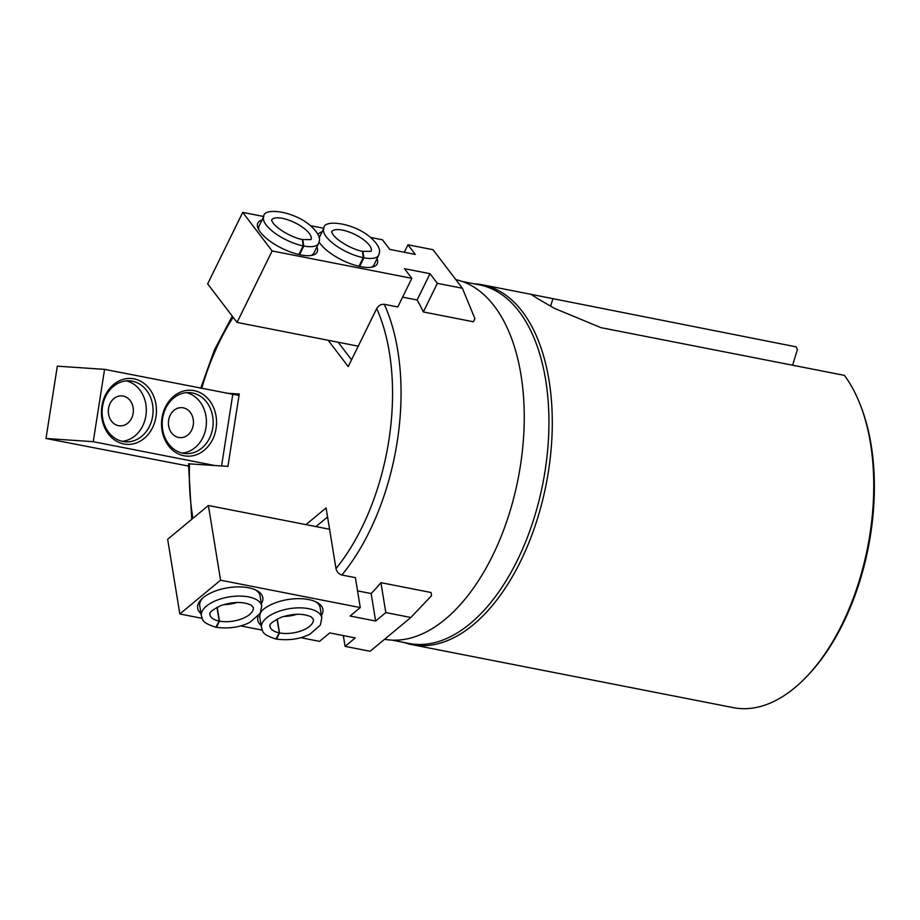<?xml version="1.0" encoding="UTF-8"?>
<svg xmlns="http://www.w3.org/2000/svg" width="920" height="920" viewBox="0 0 920 920"><rect width="100%" height="100%" fill="white"/><g stroke="black" fill="none" stroke-linecap="round" stroke-linejoin="round"><path stroke-width="1.38" d="M328.152 340.273L348.22 366.597L376.705 308.534C378.546 305.509 381.075 304.106 384.272 304.301A183.344 100.901 101.1 0 1 397.175 441.979A183.344 100.901 101.1 0 1 341.872 575.023C338.801 574.022 336.835 571.884 335.984 568.594L326.094 507.921L305.946 524.63M455.825 279.611A183.344 100.901 101.1 0 1 520.352 466.129A183.344 100.901 101.1 0 1 384.572 639.285M341.872 575.023L355.396 577.668L360.272 607.58L220.57 580.198L179.837 613.973L202.112 618.344M357.546 590.881L371.151 593.549A183.344 100.901 -78.9 0 0 380.937 582.67L431.008 592.491L431.537 595.723L410.849 617.492L385.813 612.582L375.624 621.034L350.083 616.02L360.272 607.58M423.327 311.96L473.397 321.77L474.916 318.676L462.403 288.248L437.368 283.337L423.327 311.96A183.344 100.901 101.1 0 0 417.116 299.989L430.019 273.7L437.368 283.337M402.603 297.148L417.116 299.989M384.272 304.301L397.785 306.947L411.827 278.334L404.478 268.686L430.019 273.7M225.745 393.116L239.246 394.036L227.918 466.371L188.554 463.806M792.58 365.205L797.398 349.634L796.145 346.851L532.634 294.641L531.576 294.664L537.625 298.62L554.449 308.361L601.024 327.669L844.376 375.36A183.344 100.901 101.1 0 1 860.442 405.225L861.212 407.249A180.895 99.555 101.1 0 1 808.887 674.245L807.404 675.82A183.344 100.901 101.1 0 1 733.378 707.652L411.907 644.644A183.344 100.901 101.1 0 1 403.949 642.47M860.442 405.225A183.344 100.901 101.1 0 1 869.871 534.623A183.344 100.901 101.1 0 1 807.404 675.82M474.237 283.82A183.344 100.901 101.1 0 1 482.436 284.809A183.344 100.901 101.1 0 1 548.4 471.626A183.344 100.901 101.1 0 1 411.907 644.644M462.357 281.497L479.308 284.82A182.735 100.567 101.1 0 1 545.054 471.005A182.735 100.567 101.1 0 1 409.02 643.459L392.058 640.136M315.951 526.585L327.566 516.959M351.555 359.8L338.169 342.24M93.242 441.692L104.57 369.368L57.328 366.148L46 438.483L93.242 441.692L214.417 465.451M104.57 369.368L239.016 395.485M188.393 466.049L46 438.483M134.044 378.867A33.005 27.485 93.9 0 0 102.982 423.108A33.005 27.485 93.9 0 0 149.81 432.285A33.005 27.485 93.9 0 0 134.044 378.867M194.131 390.643A33.005 27.485 93.9 0 0 163.07 434.884A33.005 27.485 93.9 0 0 209.909 444.061A33.005 27.485 93.9 0 0 194.131 390.643M183.264 407.824A15.03 12.512 93.9 0 0 181.964 407.652A15.03 12.512 93.9 0 0 168.452 421.797A15.03 12.512 93.9 0 0 179.917 437.632A15.03 12.512 93.9 0 0 193.361 424.281A15.03 12.512 93.9 0 0 183.264 407.824M182.252 453.088A30.555 25.449 93.9 0 0 206.333 424.373A30.555 25.449 93.9 0 0 186.369 392.656M192.406 392.966A30.555 25.449 93.9 0 0 189.761 392.622A30.555 25.449 93.9 0 0 162.288 421.371A30.555 25.449 93.9 0 0 185.61 453.594A30.555 25.449 93.9 0 0 212.934 426.431A30.555 25.449 93.9 0 0 192.406 392.966M123.165 396.048A15.03 12.512 93.9 0 0 121.865 395.876A15.03 12.512 93.9 0 0 108.364 410.021A15.03 12.512 93.9 0 0 119.83 425.856A15.03 12.512 93.9 0 0 133.262 412.505A15.03 12.512 93.9 0 0 123.165 396.048M122.164 441.312A30.555 25.449 93.9 0 0 146.245 412.597A30.555 25.449 93.9 0 0 126.281 380.88M132.319 381.19A30.555 25.449 93.9 0 0 129.674 380.846A30.555 25.449 93.9 0 0 102.2 409.595A30.555 25.449 93.9 0 0 125.522 441.818A30.555 25.449 93.9 0 0 152.846 414.655A30.555 25.449 93.9 0 0 132.319 381.19M263.752 216.511L242.719 212.393L207.655 283.866L237.061 322.425L272.124 250.953L411.827 278.334M237.061 322.425L358.236 346.173M404.294 252.264L407.962 244.777L415.311 254.414L389.781 249.412L382.433 239.775L370.426 237.429M323.84 228.298L310.339 225.641M462.403 288.248L432.998 249.688L407.962 244.777M242.719 212.393L272.124 250.953M316.917 246.916A33.005 12.086 -153.9 0 1 312.604 255.196A33.005 12.086 -153.9 0 1 300.702 254.909A33.005 12.086 -153.9 0 1 258.129 228.47A33.005 12.086 -153.9 0 1 262.039 220.006M377.004 258.692A33.005 12.086 -153.9 0 1 372.692 266.972A33.005 12.086 -153.9 0 1 360.789 266.685A33.005 12.086 -153.9 0 1 319.159 242.052M318.078 234.519A33.005 12.086 -153.9 0 1 322.138 231.782M359.662 266.455L363.906 257.807A30.555 11.189 26.1 0 0 378.741 255.139L373.991 264.833A30.555 11.189 -153.9 0 1 371.139 267.283M258.842 229.896A30.555 11.189 -153.9 0 1 259.026 226.147L263.787 216.441A30.555 11.189 26.1 0 0 274.275 232.668A30.555 11.189 26.1 0 0 303.128 245.893L302.438 239.545M299.575 254.679L303.818 246.031A30.555 11.189 26.1 0 0 318.653 243.363L313.904 253.058A30.555 11.189 -153.9 0 1 311.052 255.507M358.984 266.305L363.216 257.669L362.526 251.332M362.825 251.39L363.906 257.807M298.897 254.529L303.128 245.893M302.737 239.614L303.818 246.031M240.626 625.887L262.2 630.119M300.714 637.663L319.539 641.355L329.728 632.914L355.258 637.917L345.08 646.369L370.116 651.268L410.849 617.492M329.567 529.253L208.391 505.505L167.658 539.281L179.837 613.973M208.391 505.505L220.57 580.198M343.321 635.582L345.08 646.369M380.937 582.67L385.813 612.582M371.151 593.549L375.624 621.034M201.02 613.629A33.005 15.399 -9.3 0 1 201.261 599.472A33.005 15.399 -9.3 0 1 256.611 590.444A33.005 15.399 -9.3 0 1 261.337 603.796M261.108 625.404A33.005 15.399 -9.3 0 1 258.094 616.319M261.142 611.478A33.005 15.399 -9.3 0 1 261.349 611.248A33.005 15.399 -9.3 0 1 316.698 602.232A33.005 15.399 -9.3 0 1 321.425 615.572M315.479 601.634A30.555 14.26 -9.3 0 1 320.148 607.706L321.793 617.837A30.555 14.26 170.7 0 0 289.34 608.683A30.555 14.26 170.7 0 0 261.476 627.67L259.831 617.538A30.555 14.26 -9.3 0 1 262.327 610.293M255.392 589.858A30.555 14.26 -9.3 0 1 260.061 595.93L261.705 606.061A30.555 14.26 170.7 0 0 229.252 596.907A30.555 14.26 170.7 0 0 201.388 615.894L199.732 605.762A30.555 14.26 -9.3 0 1 202.239 598.518M277.07 619.091L279.323 632.868L275.965 638.928M277.253 618.999L279.519 632.914L276.54 639.043M216.982 607.315L219.224 621.092L215.878 627.153M217.166 607.223L219.431 621.126L216.441 627.268M376.705 308.534A177.238 97.543 101.1 0 1 335.984 568.594M201.721 388.401A177.238 97.543 101.1 0 1 233.151 317.296M192.947 518.316A177.238 97.543 101.1 0 1 189.543 463.749M552.782 299.149L550.597 306.199M221.57 465.934L232.76 394.484M319.24 237.682L323.874 228.217A30.555 11.189 26.1 0 0 334.362 244.444A30.555 11.189 26.1 0 0 363.216 257.669M371.116 251.252A21.999 8.061 26.1 0 0 354.867 234.439A21.999 8.061 26.1 0 0 331.625 231.874M311.029 239.476A21.999 8.061 26.1 0 0 294.779 222.663A21.999 8.061 26.1 0 0 271.538 220.098M283.739 616.411A21.999 10.269 170.7 0 0 297.114 614.226M279.519 632.914A21.999 10.269 170.7 0 0 302.611 630.327A21.999 10.269 170.7 0 0 313.352 619.217L311.247 616.918C303.243 613.26 293.192 613.398 281.094 617.308C265.535 625.013 271.158 625.968 269.916 626.29A21.999 10.269 170.7 0 0 279.323 632.868M223.652 604.635A21.999 10.269 170.7 0 0 237.026 602.45M219.431 621.126A21.999 10.269 170.7 0 0 242.523 618.539A21.999 10.269 170.7 0 0 253.264 607.442L251.16 605.13C243.156 601.484 233.105 601.611 221.007 605.532C205.447 613.237 211.059 614.192 209.829 614.514A21.999 10.269 170.7 0 0 219.224 621.092M232.277 316.147L214.417 349.991L200.709 388.205M188.473 463.806L191.751 519.305M482.436 284.809L532.507 294.618M50.485 409.848L52.601 396.347M378.741 255.139L379.546 252.126C379.672 251.125 380.339 246.847 372.071 238.843C355.178 222.605 323.173 218.914 323.874 228.217M362.503 251.263C356.028 250.505 340.342 243.42 333.5 235.267L331.556 231.989M371.059 251.367L362.836 251.332M318.653 243.363L319.459 240.35C319.585 239.349 320.252 235.06 311.983 227.067C295.09 210.829 263.085 207.138 263.787 216.441M302.416 239.487C295.941 238.728 280.243 231.644 273.401 223.491L271.469 220.213M310.971 239.591L302.749 239.556M321.793 617.837L320.401 625.048L310.155 634.018C300.495 639.009 289.282 640.711 276.517 639.112M261.476 627.67C263.246 631.016 260.44 634.041 275.942 639.009M261.705 606.061L260.302 613.272L250.067 622.231C240.407 627.233 229.195 628.935 216.43 627.336M201.388 615.894C203.159 619.24 200.353 622.265 215.855 627.221"/></g></svg>

